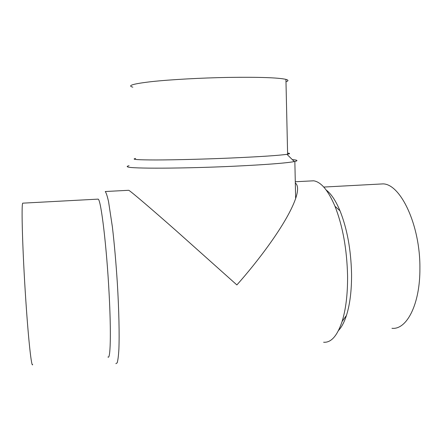<?xml version="1.0" encoding="UTF-8"?>
<svg xmlns="http://www.w3.org/2000/svg" width="442" height="442" viewBox="0 0 442 442"><rect width="100%" height="100%" fill="white"/><g stroke="black" fill="none" stroke-linecap="round" stroke-linejoin="round"><path stroke-width="0.66" d="M378.501 184.132L383.048 183.889C400.557 183.982 420.314 225.188 419.9 268.25C420.182 304.3 406.695 329.997 391.96 328.307M32.68 364.556C31.586 368.28 28.52 341.174 25.829 300.566C22.553 252.062 21.205 204.259 22.719 203.16L23.133 203.138M326.207 190.043C331.157 193.756 335.76 200.69 340.02 210.84C347.141 228.691 350.981 249.697 351.556 273.858C351.677 290.383 349.981 304.229 346.473 315.389C344.274 322.168 341.627 327.196 338.522 330.472M107.936 356.959C110.461 360.23 111.24 333.384 109.113 293.737C106.71 246.829 101.124 200.674 98.273 199.198L97.478 199.16M132.854 87.173C126.848 85.61 133.169 83.753 151.816 81.604C170.502 79.593 200.895 77.903 228.343 77.411C259.183 76.991 278.377 77.643 285.93 79.372C288.62 80.096 288.637 80.897 285.985 81.764M309.621 181.01L313.754 180.817C321.185 182.038 328.257 190.519 334.97 206.265C342.716 225.884 346.915 249.061 347.572 275.802C347.716 294.079 345.887 309.323 342.08 321.538C337.202 335.964 331.047 342.865 323.616 342.235M115.865 363.667L117.169 362.86C117.92 360.434 118.489 355.937 118.881 349.373C119.489 334.627 118.953 310.14 117.345 283.256C116.003 262.587 114.356 243.835 112.395 226.995L108.572 201.784C107.362 196.336 106.262 192.916 105.268 191.519L128.384 190.309M135.633 158.457C130.788 159.44 137.677 159.943 156.297 159.96C174.888 159.921 204.348 159.164 230.906 158.026C260.183 156.717 278.858 155.479 286.941 154.313L287.62 154.203C290.25 153.733 290.245 153.363 287.598 153.098M295.311 182.949C298.223 185.336 298.333 190.53 295.648 198.524C286.858 223.774 256.763 262.653 236.879 284.935L176.214 230.768C152.899 210.204 131.832 192.126 128.81 190.309L128.777 190.292M129.042 165.728C127.152 166.159 126.694 166.551 127.672 166.899C130.473 168.728 182.96 168.606 233.138 166.264C265.382 164.717 285.77 163.159 294.306 161.59L294.853 161.479C298.35 160.673 297.499 160.054 292.311 159.617M383.048 183.889L323.748 187.06M98.201 199.121L22.719 203.16M340.02 210.84L334.97 206.265M346.473 315.389L342.08 321.538M285.93 79.372L287.62 154.203M313.66 180.8L295.289 181.745M286.941 154.313L294.306 161.59M294.853 161.479L295.648 198.524"/></g></svg>
